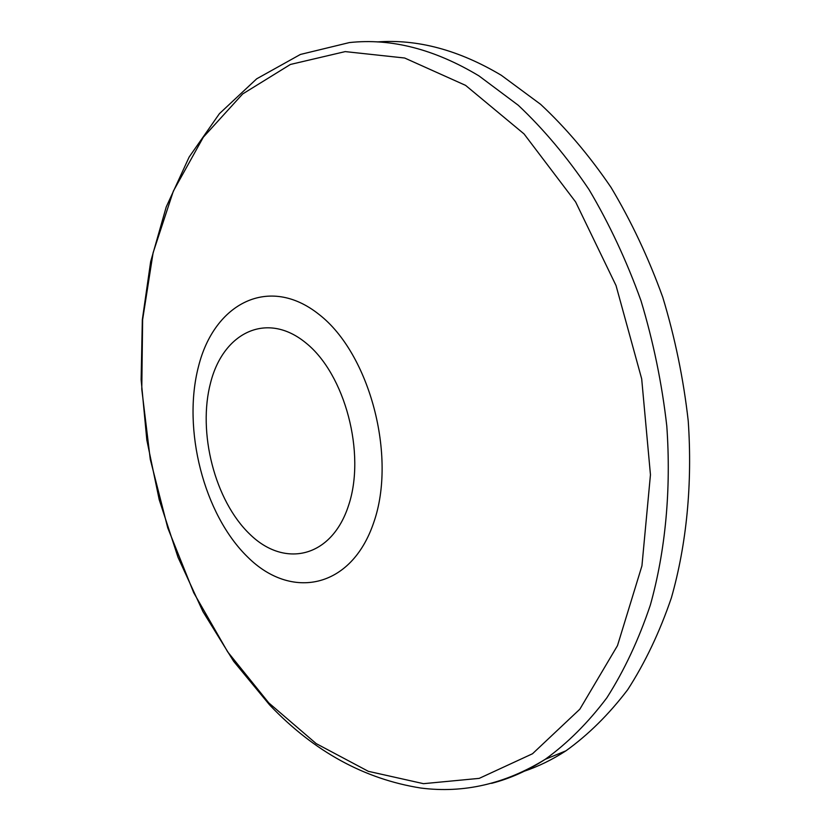 <?xml version="1.0" encoding="UTF-8"?>
<svg xmlns="http://www.w3.org/2000/svg" width="831" height="831" viewBox="0 0 831 831"><rect width="100%" height="100%" fill="white"/><g stroke="black" fill="none" stroke-linecap="round" stroke-linejoin="round"><path stroke-width="1.25" d="M377.181 41.934C417.578 38.932 458.961 50.047 501.332 75.299L540.607 104.322C565.932 127.932 589.408 155.646 611.065 187.453C631.3 221.316 648.544 257.922 662.764 297.269C675.001 337.677 683.487 378.884 688.224 420.881C692.555 483.673 686.624 544.18 671.406 597.759C659.7 632.048 645.136 662.691 627.696 689.709C608.926 714.38 588.338 734.739 565.942 750.819C552.283 759.69 538.176 766.566 523.644 771.438M305.953 342.985C345.062 374.251 366.066 453.601 348.553 505.497C331.621 557.881 284.524 568.342 249.819 534.208C214.824 500.75 197.321 432.297 210.659 382.468C223.466 332.255 267.083 310.939 305.953 342.985M319.156 314.534C369.618 353.632 396.938 456.229 373.794 522.335C351.42 589.023 291.027 600.418 247.607 556.978C203.792 514.347 182.103 429.253 198.505 366.461C214.232 303.253 269.036 274.438 319.156 314.534M269.67 705.01L233.646 661.32L202.951 611.616L178.021 557.31L159.209 499.691L146.827 440.046L141.125 379.632L142.33 319.727L150.65 261.692L166.231 206.929L189.156 157.017L219.405 113.681L256.696 78.81L300.396 54.451L349.363 42.578C391.276 38.06 434.468 49.154 478.947 75.881L518.284 105.277C543.671 129.189 567.241 157.277 588.982 189.51C609.331 223.819 626.667 260.913 641.013 300.791C653.353 341.738 661.954 383.486 666.794 426.023C671.282 489.604 665.475 550.849 650.361 605.01C638.727 639.652 624.216 670.596 606.838 697.832C588.109 722.69 567.573 743.184 545.219 759.316C527.976 770.545 510.099 778.554 491.568 783.353M465.578 85.364L524.039 133.916L575.623 201.943L616.031 285.552L641.688 378.874L650.455 474.761L641.937 565.849L617.495 645.604L579.851 709.186L532.515 753.748L479.227 778.367L423.498 783.675L368.341 771.324L316.164 743.589L268.818 702.933L227.673 651.868L193.737 592.763L167.748 527.872L150.276 459.335L141.779 389.22L142.631 319.623L153.101 252.78L173.357 191.099L203.325 137.198L242.642 93.976L290.435 64.444L345.208 51.605L404.655 58.014L465.578 85.364M270.117 705.467C314.201 751.567 364.435 779.083 420.818 788.037C463.74 793.532 505.217 783.955 545.219 759.316L565.942 750.819"/></g></svg>
